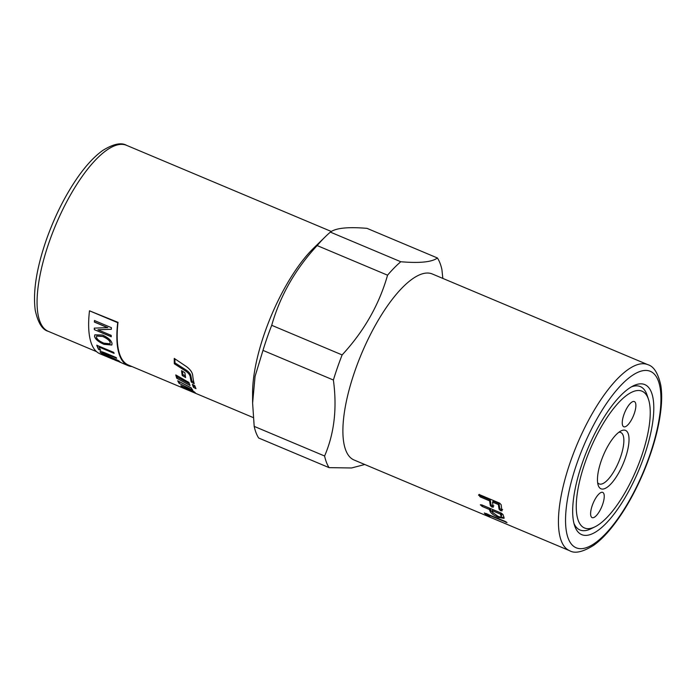 <?xml version="1.0" encoding="UTF-8"?>
<svg xmlns="http://www.w3.org/2000/svg" width="696" height="696" viewBox="0 0 696 696"><rect width="100%" height="100%" fill="white"/><g stroke="black" fill="none" stroke-linecap="round" stroke-linejoin="round"><path stroke-width="1.04" d="M131.962 366.548A101.555 34.548 -67.2 0 1 128.107 365.635A101.555 34.548 -67.2 0 1 117.702 322.683L89.488 310.808L118.016 322.352A100.903 34.322 112.8 0 0 128.36 365.035L253.257 417.583M193.775 382.078L191.896 380.999L190.869 375.779C190.469 373.848 188.929 371.951 186.232 370.107L174.966 362.894L174.887 358.84M186.206 366.427C190.069 369.237 192.235 372.16 192.696 375.205A100.903 34.322 112.8 0 0 194.184 383.696L191.269 382.017A100.903 34.322 -67.2 0 1 190.226 376.736C189.825 374.779 188.285 372.873 185.588 371.02L174.322 363.773A100.903 34.322 -67.2 0 1 174.252 358.414L186.206 366.427M174.966 362.894L174.322 363.773M191.896 380.999L191.269 382.017M182.996 386.724L182.674 387.42A100.903 34.322 -67.2 0 1 180.864 385.706L191.296 390.238A100.903 34.322 -67.2 0 1 190.782 389.656L194.184 391.796A100.903 34.322 112.8 0 0 195.272 392.735L195.411 392.901M195.272 392.735L182.674 387.42M179.342 381.634L191.278 388.003M191.174 387.811A100.903 34.322 112.8 0 0 192.688 390.125L179.116 383.357A100.903 34.322 -67.2 0 1 177.741 380.782L191.174 387.811M179.707 382.235L179.116 383.357M189.347 383.722L177.358 377.18L176.845 375.553M188.929 382.452A100.903 34.322 112.8 0 0 190.043 385.506L176.74 378.241A100.903 34.322 -67.2 0 1 175.775 374.935L188.929 382.452M177.358 377.18L176.74 378.241M185.336 375.997L182.883 374.544L182.361 371.168M184.892 372.743A100.903 34.322 112.8 0 0 185.623 377.536L182.248 375.535A100.903 34.322 -67.2 0 1 181.56 370.663L184.892 372.743M182.883 374.544L182.248 375.535M193.601 385.071L195.211 386.845M193.505 387.359A100.903 34.322 -67.2 0 1 192.357 384.375L194.81 385.741A100.903 34.322 112.8 0 0 195.985 388.673L193.505 387.359L194.114 386.263M330.374 232.116L400.783 261.74C419.775 263.34 431.99 262.087 437.427 257.981L367.018 228.358C348.035 226.757 335.82 228.01 330.374 232.116A120.756 41.073 112.8 0 0 325.624 236.457L313.591 248.185A100.903 34.322 112.8 0 0 264.654 332.923A100.903 34.322 112.8 0 0 252.587 393.153L252.613 403.071L254.188 426.378L324.597 456.002C334.298 433.53 337.229 408.195 333.384 380.016L262.984 350.392L255.067 376.345L252.613 403.071M109.994 343.763L110.194 342.771C110.151 340.814 107.68 338.682 102.773 336.377L96.692 336.038M110.133 342.867C110.09 340.901 107.61 338.769 102.703 336.464L96.666 336.081L96.466 337.099C96.84 339.152 99.284 341.171 103.782 343.145L109.959 343.815L110.194 342.771M111.847 344.99L104.061 344.242C98.414 341.745 95.265 339.065 94.604 336.203L94.873 334.785M94.543 336.298L94.839 334.828L102.643 335.054C108.419 337.751 111.56 340.622 112.047 343.667L111.812 345.042L104 344.337C98.353 341.84 95.195 339.161 94.543 336.298L94.604 336.203M111.308 336.673L94.317 329.634A101.555 34.548 -67.2 0 1 94.282 328.147L107.741 327.59L94.456 321.996L94.534 320.465M94.378 329.547L94.343 328.06M111.377 329.225L97.918 329.774L111.212 335.368A101.555 34.548 112.8 0 0 111.238 336.76L94.317 329.634M94.456 321.996L94.386 322.074A101.555 34.548 -67.2 0 1 94.473 320.543L111.395 327.668A101.555 34.548 112.8 0 0 111.308 329.304L97.918 329.774M107.68 327.668L94.386 322.074M100.703 350.219L98.701 349.383L96.848 345.146M114.127 353.237L99.136 347.069A101.555 34.548 112.8 0 0 100.642 350.332L98.641 349.488A101.555 34.548 -67.2 0 1 96.787 345.26L113.718 352.376A101.555 34.548 112.8 0 0 114.066 353.35L99.136 347.069M116.658 358.162L106.888 354.055C103.043 352.437 101.564 352.106 102.442 353.055M102.39 353.168L118.703 360.772A101.555 34.548 112.8 0 0 119.286 361.294L109.507 357.178C104.757 355.282 101.72 353.681 100.407 352.376C99.25 350.941 101.224 351.297 106.34 353.429L116.119 357.544A101.555 34.548 112.8 0 0 116.597 358.275L106.827 354.168C102.991 352.55 101.503 352.22 102.39 353.168L102.277 352.733M119.338 361.172L109.559 357.057C104.809 355.16 101.781 353.559 100.468 352.254L100.163 351.645M100.468 352.254L100.128 351.697M115.432 360.302L119.956 362.042A101.425 34.495 -67.2 0 1 118.964 361.502L113.796 359.475A101.555 34.548 112.8 0 0 114.875 360.05L115.727 360.424M118.964 361.502L113.004 359.127A101.425 34.495 -67.2 0 1 111.847 358.51L105.983 356.178A101.555 34.548 112.8 0 0 107.228 356.839L107.767 357.074M120.373 362.381L119.903 362.164A101.555 34.548 -67.2 0 1 118.912 361.624M111.847 358.51L103.399 354.812M113.483 359.327L112.952 359.249A101.555 34.548 -67.2 0 1 111.795 358.631M106.793 356.63L105.227 356.004A101.555 34.548 -67.2 0 1 103.347 354.925L120.278 362.05A101.555 34.548 112.8 0 0 122.122 363.112L128.107 365.635M121.243 362.66L120.486 362.329M89.488 310.808A101.555 34.548 112.8 0 0 99.893 353.759L105.566 356.143M637.284 390.543A74.211 25.247 -67.2 0 1 648.489 399.356A74.211 25.247 -67.2 0 1 641.381 456.707A74.211 25.247 -67.2 0 1 594.828 526.898A74.211 25.247 -67.2 0 1 582.996 468.878A74.211 25.247 -67.2 0 1 637.284 390.543M594.828 526.898L590.834 528.838A77.795 26.465 -67.2 0 1 573.948 523.383M631.385 386.88A77.795 26.465 -67.2 0 1 647.089 395.145L648.489 399.356M597.629 482.659A27.883 9.483 112.8 0 0 599.152 483.903A27.883 9.483 112.8 0 0 618.709 461.883A27.883 9.483 112.8 0 0 620.78 432.503A27.883 9.483 112.8 0 0 618.996 432.268A27.883 9.483 112.8 0 0 618.822 432.286M623.503 430.128A31.659 10.771 -67.2 0 1 621.989 466.459A31.659 10.771 -67.2 0 1 598.203 485.286A31.659 10.771 -67.2 0 1 603.319 455.41A31.659 10.771 -67.2 0 1 621.102 430.868A31.659 10.771 -67.2 0 1 623.503 430.128M623.877 414.694A13.668 4.646 -67.2 0 1 634.361 401.566A13.668 4.646 -67.2 0 1 633.351 415.964A13.668 4.646 -67.2 0 1 623.755 426.761A13.668 4.646 -67.2 0 1 623.877 414.694M602.614 504.478A13.668 4.646 -67.2 0 1 592.122 517.606A13.668 4.646 -67.2 0 1 593.14 503.199A13.668 4.646 -67.2 0 1 602.727 492.403A13.668 4.646 -67.2 0 1 602.614 504.478M500.789 521.713L489.175 516.841M399.078 478.944L511.908 526.411A100.903 34.322 112.8 0 0 512.056 526.481L569.598 550.693C574.844 553.833 582.848 552.05 593.601 545.36C598.76 541.679 603.997 536.712 609.313 530.465C622.059 515.266 633.404 496.048 643.33 472.802C653.292 448.981 659.251 427.013 661.2 406.899C661.94 398.669 661.792 391.413 660.765 385.14C658.051 373.134 653.753 366.314 647.863 364.687A100.903 34.322 112.8 0 0 570.476 461.605A100.903 34.322 112.8 0 0 569.598 550.693M503.669 522.922L509.559 525.402M487.713 514.501L486.513 513.544M487.896 514.127L487.626 514.675A100.903 34.322 112.8 0 0 489.845 516.754L486.965 515.536A100.903 34.322 -67.2 0 1 484.346 512.978L505.096 521.356L507.001 522.661M506.914 522.47L487.626 514.675M647.863 364.687L432.32 273.989A100.903 34.322 112.8 0 0 354.934 370.916A100.903 34.322 112.8 0 0 354.055 459.995L399.4 479.074M493.873 505.853L492.62 506.114L490.993 504.635L490.28 499.937L480.788 495.943L479.24 494.343M502.642 509.542L501.39 509.803L499.754 508.324L499.049 503.626L493.168 501.155L492.524 502.086A100.903 34.322 112.8 0 0 493.238 506.845L493.203 507.236M490.28 499.937L489.636 500.876L480.144 496.874L478.683 494.795M478.596 495.265L479.962 494.847L499.667 503.138L501.19 504.765A100.903 34.322 112.8 0 0 502.007 510.533L501.973 510.925M493.238 506.845L491.994 507.123L490.358 505.635A100.903 34.322 -67.2 0 1 489.636 500.876M499.049 503.626L498.406 504.565L492.524 502.086M502.007 510.533L500.755 510.812L499.128 509.324A100.903 34.322 -67.2 0 1 498.406 504.565M501.72 515.049L501.155 516.71L501.72 515.049A99.598 33.878 -67.2 0 1 500.981 513.039L500.363 514.092L492.281 510.69A100.903 34.322 112.8 0 0 493.029 512.726L497.945 516.284C500.346 517.25 501.398 517.198 501.111 516.127A100.903 34.322 -67.2 0 1 500.363 514.092M500.981 513.039L492.898 509.637L492.281 510.69M493.281 513.161L490.758 510.438L490.019 508.428L481.963 504.983M504.078 517.58L500.659 516.963M480.405 505.026L481.623 504.835L501.329 513.126L502.999 514.527A100.903 34.322 112.8 0 0 504 517.346L504.078 518.329L498.614 517.511C494.151 515.632 491.324 513.631 490.149 511.517A100.903 34.322 -67.2 0 1 489.401 509.481L482.102 506.41L480.405 504.687M490.019 508.428L489.401 509.481M582.395 462.744A81.371 27.675 -67.2 0 1 633.438 385.775A81.371 27.675 -67.2 0 1 638.754 470.322A81.371 27.675 -67.2 0 1 574.591 525.628A81.371 27.675 -67.2 0 1 582.395 462.744M364.765 464.502L351.576 467.973L329.077 467.642L258.677 438.019A120.756 41.073 112.8 0 1 254.188 426.378M437.427 257.981A120.756 41.073 112.8 0 1 441.916 269.622L442.839 278.417M317.15 245.566C295.235 269.291 280.088 295.87 271.718 325.302L342.127 354.925C364.043 331.2 379.19 304.622 387.559 275.19L317.15 245.566A120.756 41.073 112.8 0 1 325.624 236.457M271.718 325.302A120.756 41.073 112.8 0 0 267.064 337.873A120.756 41.073 112.8 0 0 262.984 350.392M342.127 354.925A120.756 41.073 112.8 0 0 337.473 367.505A120.756 41.073 112.8 0 0 333.384 380.016M400.783 261.74A120.756 41.073 112.8 0 0 387.559 275.19M324.597 456.002A120.756 41.073 112.8 0 0 329.077 467.642M186.232 370.107L185.588 371.02M190.869 375.779L190.226 376.736M192.931 390.882L192.505 391.822M96.553 351.645L48.242 331.322A100.903 34.322 -67.2 0 1 49.111 242.234A100.903 34.322 -67.2 0 1 126.507 145.316L331.34 231.498M487.505 514.361L486.965 515.536M506.131 521.861L505.888 522.357M480.788 495.943L480.144 496.874M490.993 504.635L490.358 505.635M492.62 506.114L491.994 507.123M499.754 508.324L499.128 509.324M501.39 509.803L500.755 510.812M482.72 505.357L482.102 506.41M490.758 510.438L490.149 511.517M499.049 516.702L498.614 517.511M576.958 463.301A95.691 32.547 -67.2 0 1 658.233 380.634A95.691 32.547 -67.2 0 1 604.537 534.824A95.691 32.547 -67.2 0 1 576.958 463.301M120.425 362.259L120.895 362.459M107.558 356.987L113.291 359.397M48.242 331.322C42.325 329.765 38.002 322.805 35.27 310.425C32.799 292.068 36.436 268.7 46.171 240.32C54.514 216.682 64.998 195.724 77.63 177.454C86.121 165.317 94.526 156.296 102.843 150.397C113.326 143.941 121.217 142.245 126.507 145.316"/></g></svg>

